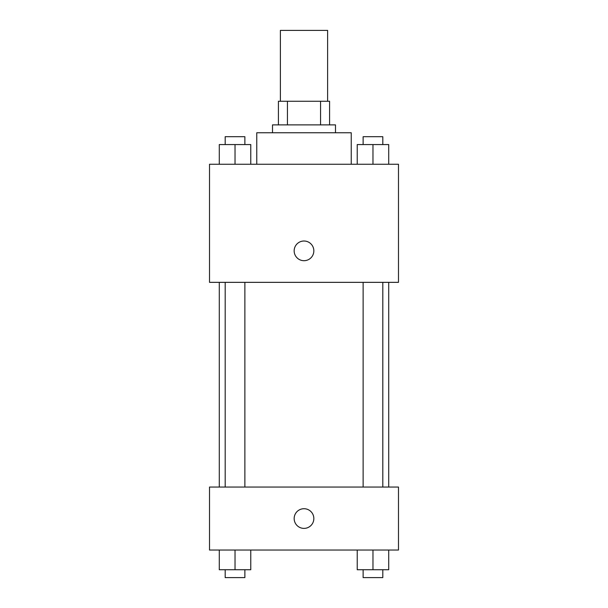 <?xml version="1.0" encoding="UTF-8"?>
<svg xmlns="http://www.w3.org/2000/svg" width="608" height="608" viewBox="0 0 608 608"><rect width="100%" height="100%" fill="white"/><g stroke="black" fill="none" stroke-linecap="round" stroke-linejoin="round"><path stroke-width="0.91" d="M327.621 101.262L327.621 30.4L280.379 30.4L280.379 101.262M287.432 124.883L287.432 101.262L278.411 101.262L278.411 124.883L278.411 101.262M287.432 101.262L329.589 101.262L329.589 124.883M320.568 124.883L320.568 101.262M272.506 132.757L272.506 124.883L335.494 124.883L335.494 132.757M351.242 164.251L351.242 132.757L256.758 132.757L256.758 164.251M209.517 164.251L398.483 164.251L398.483 282.348L209.517 282.348L209.517 164.251M294.158 250.853A9.842 9.842 0 0 1 308.917 242.334A9.842 9.842 0 0 1 308.917 259.38A9.842 9.842 0 0 1 294.158 250.853M209.517 487.054L398.483 487.054L398.483 550.042L209.517 550.042L209.517 487.054M304 528.39A9.842 9.842 0 0 1 295.48 513.631A9.842 9.842 0 0 1 312.52 513.631A9.842 9.842 0 0 1 304 528.39M357.223 550.042L357.223 569.726L388.717 569.726L388.717 550.042L388.717 569.726M372.97 569.726L372.97 550.042M382.812 569.726L382.812 577.6L363.128 577.6L363.128 569.726M219.283 550.042L219.283 569.726L250.777 569.726L250.777 550.042L250.777 569.726M235.03 569.726L235.03 550.042M244.872 569.726L244.872 577.6L225.188 577.6L225.188 569.726M357.223 164.251L357.223 144.567L388.717 144.567L388.717 164.251L388.717 144.567M372.97 164.251L372.97 144.567M382.812 144.567L382.812 136.694L363.128 136.694L363.128 144.567M219.283 164.251L219.283 144.567L250.777 144.567L250.777 164.251L250.777 144.567M235.03 164.251L235.03 144.567M244.872 144.567L244.872 136.694L225.188 136.694L225.188 144.567M388.717 487.054L388.717 282.348M219.283 487.054L219.283 282.348M363.128 282.348L363.128 487.054M382.812 282.348L382.812 487.054M244.872 487.054L244.872 282.348M225.188 487.054L225.188 282.348"/></g></svg>
